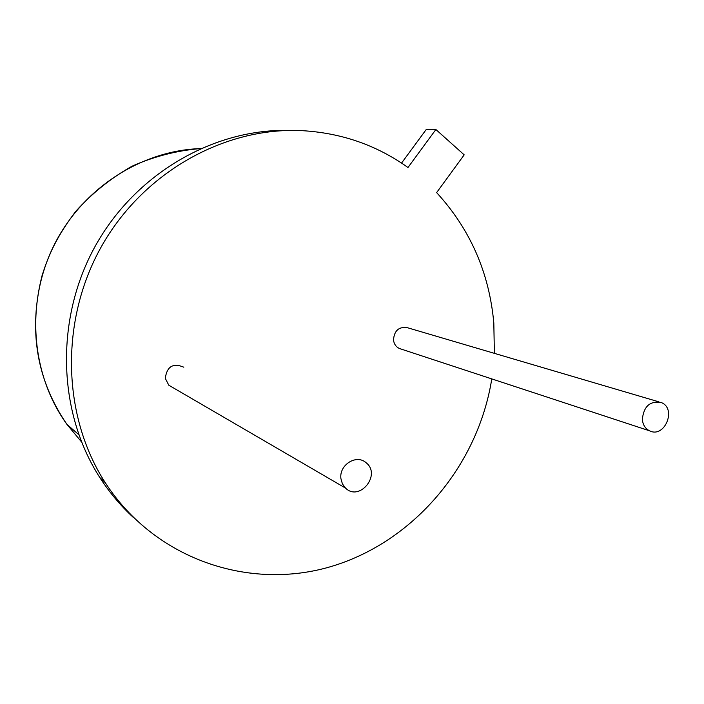 <?xml version="1.0" encoding="UTF-8"?>
<svg xmlns="http://www.w3.org/2000/svg" width="704" height="704" viewBox="0 0 704 704"><rect width="100%" height="100%" fill="white"/><g stroke="black" fill="none" stroke-linecap="round" stroke-linejoin="round"><path stroke-width="1.06" d="M133.232 517.343C120.525 505.666 109.384 492.395 99.81 477.532C57.622 412.104 54.868 319.211 95.146 246.33C135.458 173.448 214.174 128.198 290.057 130.442M491.77 378.902C478.078 465.238 414.313 541.385 331.901 566.289C249.691 591.166 154.801 559.504 105.178 482.557C62.128 415.765 59.726 320.593 101.499 246.409C143.299 172.216 224.321 126.975 301.558 130.627C341.167 132.818 376.64 145.112 407.968 167.517L435.873 129.501L464.191 154.854L436.621 192.597C470.219 229.249 489.28 272.738 493.821 323.066L494.375 353.346M401.553 163.082L426.263 129.457L435.873 129.501M172.674 387.464L168.802 385.211L165.273 378.321C166.962 366.397 173.14 362.692 183.814 367.198M401.13 349.07L399.344 348.48C395.956 346.817 394.002 343.974 393.483 339.944C394.31 330.378 399.062 326.33 407.73 327.8L658.953 401.87M340.93 478.658C338.879 464.974 356.435 453.886 366.036 462.686C381.665 474.61 359.559 502.066 345.514 488.083L342.399 483.868L340.93 478.658M642.338 419.382C643.72 406.34 649.977 400.717 661.1 402.494C677.063 408.276 664.805 438.513 649.607 430.839C645.295 428.683 642.875 424.855 642.338 419.382M81.47 441.848L66.898 424.336C31.39 375.144 25.37 304.234 53.293 246.708C81.268 189.2 140.325 150.674 200.341 148.588C176.915 150.55 154.202 156.394 132.211 166.118C111.091 177.971 92.268 193.046 75.742 211.358C57.57 235.356 48.937 253.66 42.02 275.774C28.274 330.326 36.564 379.852 66.898 424.336L78.742 434.632M105.178 482.557L99.81 477.532M345.514 488.083L168.802 385.211M649.607 430.839L399.344 348.48"/></g></svg>
